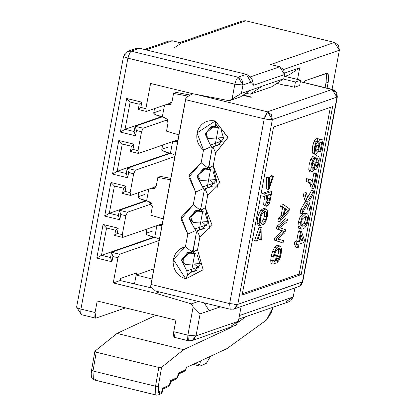 <?xml version="1.0" encoding="UTF-8"?>
<svg xmlns="http://www.w3.org/2000/svg" width="416" height="416" viewBox="0 0 416 416"><rect width="100%" height="100%" fill="white"/><g stroke="black" fill="none" stroke-linecap="round" stroke-linejoin="round"><path stroke-width="0.62" d="M288.408 210.35L285.116 209.368L286.39 209.862L284.56 211.718L286.39 209.862L285.116 209.368L288.408 210.35L284.102 214.869L285.272 208.603L287.134 209.862L285.272 208.603L284.102 214.869L286.577 212.212L284.56 211.718L286.577 212.212L288.408 210.35L286.12 209.804M266.432 202.316L267.171 200.621L268.315 194.865L267.171 200.621L266.432 202.316L268.45 202.81L267.519 203.684L266.677 203.044L267.836 195.026L270.572 194.085L269.188 201.115L268.45 202.81L266.432 202.316M301.158 225.623L304.132 223.345L305.37 219.825L305.339 216.741L307.424 217.391L307.388 220.319L306.15 223.839L303.394 226.049L301.142 225.571L301.127 222.513L302.364 219.003L305.12 216.814L307.424 217.391L306.628 216.632L305.12 216.814L302.364 219.003L301.127 222.513L301.142 225.571L301.855 226.242L303.394 226.049L301.158 225.623M299.764 240.037L300.955 239.626L300.232 237.541L300.955 239.626L299.764 240.037M330.361 107.38L299.161 274.097L301.179 274.586L332.618 106.6L273.567 127.02L242.128 295.006L301.179 274.586L299.161 274.097L242.367 293.738L299.161 274.097L330.361 107.38M298.418 286.718L301.215 284.856L302.728 281.746L337.314 96.959L272.36 119.579L237.78 304.366L302.385 282.027L336.965 97.24L302.385 282.027L302.728 281.746L237.78 304.366L272.36 119.579L337.319 96.933M301.179 274.586L242.128 295.006L273.567 127.02L332.618 106.6L301.179 274.586M332.478 89.445L332.093 89.466L336.965 97.24L336.029 92.352L332.093 89.466L267.483 111.805L271.419 114.691L272.36 119.579L267.488 111.805L264.81 116.433M272.36 119.579L264.222 118.825L269.142 119.662M230.547 309.192L230.183 309.218L229.642 303.612L150.946 284.44L150.67 286.499L186.04 97.51L192.826 93.616L186.04 97.51L185.526 99.653L264.222 118.825L185.526 99.653L150.946 284.44L229.642 303.612L264.222 118.825L229.642 303.612L237.78 304.366L234.541 304.444M229.642 303.612L230.204 309.223M233.215 309.228L233.865 309.041L237.78 304.366L235.17 308.391L233.808 309.062M155.444 291.008L150.67 286.499L155.428 291.002L230.183 309.218L233.854 309.046L298.459 286.702L299.78 286.047L302.385 282.027L300.399 285.574M264.222 118.825L267.488 111.805L195.442 94.25L267.488 111.805L332.093 89.466L300.362 81.734L334.074 90.069L335.852 91.525L336.898 93.2L337.314 96.964M294.455 87.256L295.438 82.004L283.286 79.045L295.438 82.004L294.455 87.256L299.666 85.452L300.648 80.205L299.666 85.452L294.455 87.256L285.979 85.192L294.455 87.256M242.83 95.316L247.998 96.543L242.83 95.316M284.242 76.206L300.648 80.205L295.438 82.004L300.648 80.205L284.242 76.206M313.706 153.769L312.255 152.568L312.463 146.817L314.012 141.456L316.03 141.95L318.001 139.147L315.983 138.658L314.012 141.456L312.463 146.817L312.255 152.568L313.149 153.811L315.167 154.305L314.272 153.057L312.255 152.568L314.272 153.057L314.48 147.306L312.463 146.817L314.48 147.306L316.03 141.95L314.012 141.456L315.983 138.658L318.001 139.147L317.528 142.1L316.155 143.998M315.754 151.32L316.202 151.278L315.115 150.332L315.25 147.04L316.155 144.004L315.25 147.04L315.115 150.332L316.202 151.278L315.411 151.086L316.202 151.278L317.725 149.469L315.708 148.975L315.068 150.067L315.708 148.975L317.725 149.469L318.859 145.751L316.841 145.257L315.708 148.975L316.841 145.257L318.859 145.751L319.114 143.343L317.096 142.854L316.841 145.257L317.096 142.854L319.114 143.343L318.906 141.799L317.626 141.487L318.906 141.799L319.519 139.095L317.502 138.606L317.408 139.006L317.502 138.606L323.024 139.974L320.876 151.46L319.977 151.772L317.959 151.278L319.977 151.772L321.703 142.553L319.686 142.064L321.703 142.553L319.883 142.022L319.545 146.219L317.897 151.559L315.723 154.258L315.167 154.305M317.091 142.496L317.096 142.854L317.091 142.496M316.155 144.004L317.528 142.1L318.001 139.147L316.03 141.95L314.48 147.306L314.272 153.057L315.723 154.258L317.897 151.559L319.545 146.219L319.883 142.022L321.703 142.553L319.977 151.772L320.876 151.46L323.024 139.974L319.519 139.095L318.906 141.799L318.859 145.751L317.725 149.469L316.202 151.278M318.276 156.12L319.296 157.976L318.958 162.38L318.032 165.958L316.852 168.631L315.708 169.827L314.954 169.338L314.756 167.18L313.508 170.586L312.062 172.146L310.778 170.524L311.126 165.194L312.676 159.926L311.126 165.194L310.778 170.524L312.062 172.146L313.508 170.586L314.756 167.18L314.954 169.338L315.708 169.827L316.852 168.631L318.032 165.958L318.958 162.38L319.296 157.976L318.276 156.12L317.58 159.011L318.349 160.066L318.172 162.713L317.325 165.547L316.274 166.904L315.583 165.786L315.973 162.178L315.208 162.146L313.908 167.502L312.608 169.146L311.73 168.158L311.901 164.939L312.79 161.949L314.252 159.9L314.657 157.108L312.676 159.926L314.657 157.108L312.64 156.614L310.658 159.432L312.676 159.926L310.658 159.432L309.109 164.7L308.76 170.035L310.045 171.657L308.76 170.035L310.778 170.524L308.76 170.035L309.109 164.7L311.126 165.194L309.109 164.7L310.658 159.432L312.64 156.614L314.657 157.108L314.252 159.9L312.79 161.949L311.901 164.939L311.73 168.158L312.608 169.146L312.047 169.01L312.608 169.146L313.908 167.502L311.891 167.008L311.662 167.466L311.891 167.008L313.908 167.502L314.938 164.112L312.92 163.618L311.891 167.008L312.92 163.618L314.938 164.112L315.208 162.146L313.191 161.652L312.92 163.618L313.191 161.652L315.973 162.178L313.191 161.652L315.973 162.178L315.583 165.786L316.274 166.904L315.812 166.795L316.274 166.904L317.325 165.547L315.307 165.058L317.325 165.547L318.172 162.713L316.155 162.219L315.645 164.195L316.155 162.219L318.172 162.713L318.349 160.066L316.332 159.578L316.155 162.219L316.332 159.578L318.349 160.066L317.58 159.011L315.562 158.522L316.332 159.578L315.562 158.522L317.58 159.011L318.276 156.12L316.259 155.626L315.562 158.522L316.259 155.626L318.287 156.12L316.28 155.631M313.773 184.938L312.536 181.553L310.622 179.462L308.641 179.15L308.095 182.068L309.998 182.421L312.016 184.855L313.264 188.521L313.992 188.266L316.789 173.316L315.89 173.628L313.773 184.938L315.89 173.628L313.872 173.134L312.354 181.241L313.872 173.134L315.89 173.628L316.789 173.316L314.772 172.822L313.872 173.134L314.772 172.822L316.789 173.316L313.992 188.266L313.264 188.521L311.246 188.027L313.264 188.521L312.016 184.855L309.998 184.366L311.246 188.027L309.998 184.366L312.016 184.855L309.998 182.421L307.98 181.932L309.998 184.366L307.98 181.932L309.998 182.421L306.077 181.574L308.095 182.068L308.641 179.15L306.623 178.662L306.077 181.574L306.623 178.662L310.622 179.462L312.536 181.553L313.773 184.938M305.464 196.154L307.408 201.937L302.895 209.877L302.188 213.658L307.861 203.518L309.946 210.387L310.565 207.059L308.88 201.588L312.91 194.537L313.591 190.897L308.459 200.039L306.15 192.483L305.464 196.154L306.15 192.483L304.132 191.989L303.441 195.66L305.464 196.154L303.441 195.66L305.391 201.443L300.877 209.383L300.165 213.169L302.188 213.658L300.165 213.169L300.877 209.383L302.895 209.877L300.877 209.383L304.689 202.628L306.706 203.122L304.689 202.628L305.391 201.443L307.408 201.937L305.391 201.443L305.022 200.538L307.039 201.032L305.022 200.538L303.441 195.66L304.132 191.989L306.15 192.483L308.459 200.039L313.591 190.897L311.574 190.403L307.648 197.392L311.574 190.403L313.591 190.897L312.91 194.537L308.88 201.588L310.565 207.059L309.946 210.387L307.928 209.893L309.946 210.387L307.861 203.518L302.188 213.658L302.895 209.877L307.408 201.937L305.464 196.154M302.13 217.251L300.357 222.778L300.019 226.814L300.83 228.873L302.848 228.961L304.746 227.817L306.15 225.987L307.299 223.428L308.157 220.08L308.495 216.05L307.689 213.98L305.666 213.897L302.13 217.251L305.666 213.897L303.649 213.408L300.113 216.762L302.13 217.251L300.113 216.762L298.34 222.29L298.002 226.325L298.813 228.379L301.35 229.128L298.813 228.379L300.83 228.873L300.019 226.814L298.002 226.325L300.019 226.814L300.357 222.778L298.34 222.29L300.357 222.778L302.13 217.251M296.306 245.076L298.137 244.442L297.549 247.562L298.412 247.265L298.995 244.145L303.945 242.434L304.382 240.115L301.402 231.291L300.539 231.587L298.667 241.608L296.837 242.242L296.306 245.076L296.837 242.242L294.819 241.748L294.289 244.582L296.306 245.076L294.289 244.582L294.819 241.748L296.837 242.242L298.667 241.608L296.65 241.114L294.819 241.748L296.65 241.114L298.667 241.608L300.539 231.587L298.522 231.093L296.65 241.114L298.522 231.093L300.539 231.587L301.402 231.291L299.385 230.797L298.522 231.093L299.385 230.797L301.402 231.291L304.382 240.115L303.945 242.434L298.995 244.145L298.412 247.265L297.549 247.562L295.532 247.073L297.549 247.562L298.137 244.442L296.306 245.076M300.877 234.078L302.973 240.12L299.525 241.311L300.877 234.078L299.525 241.311L302.973 240.12L300.955 239.626L302.973 240.12L300.877 234.078M282.646 206.955L284.58 208.182L283.135 215.909L280.42 218.868L279.895 221.655L288.954 211.448L289.448 208.811L283.135 204.36L282.646 206.955L283.135 204.36L281.117 203.866L280.628 206.466L282.646 206.955L280.628 206.466L282.563 207.693L281.117 215.42L278.403 218.374L277.878 221.161L279.895 221.655L277.878 221.161L278.403 218.374L280.42 218.868L278.403 218.374L281.117 215.42L283.135 215.909L281.117 215.42L282.563 207.693L284.58 208.182L282.563 207.693L280.628 206.466L281.117 203.866L283.135 204.36L289.448 208.811L288.954 211.448L279.895 221.655L280.42 218.868L283.135 215.909L284.58 208.182L282.646 206.955M278.46 229.33L284.346 231.468L276.791 238.264L276.349 240.625L283.041 243.048L283.499 240.588L277.644 239.044L284.981 232.684L285.532 229.736L279.77 227.661L287.019 221.796L287.487 219.289L278.928 226.834L278.46 229.33L278.928 226.834L276.91 226.34L276.442 228.836L282.329 230.974L274.768 237.775L274.331 240.131L283.041 243.048L274.331 240.131L276.349 240.625L274.331 240.131L274.768 237.775L276.791 238.264L274.768 237.775L281.32 231.868L283.338 232.357L281.32 231.868L282.329 230.974L284.346 231.468L276.442 228.836L276.91 226.34L278.928 226.834L287.487 219.289L285.47 218.795L276.91 226.34L285.47 218.795L287.487 219.289L287.019 221.796L279.77 227.661L285.532 229.736L284.981 232.684L277.644 239.044L283.499 240.588L283.041 243.048L276.349 240.625L276.791 238.264L284.346 231.468L278.46 229.33M277.248 255.273L276.349 255.58L275.335 261.014L273.91 261.508L274.128 256.386L275.106 252.814L276.593 249.98L278.465 248.544L279.869 248.721L280.405 249.616L280.592 251.404L279.578 256.844L277.607 260.146L277.446 262.267L278.959 260.426L280.181 257.629L281.128 253.916L281.57 249.205L280.743 246.449L278.871 246.043L276.619 247.884L274.596 251.722L273.192 256.838L272.756 260.666L272.953 264.077L275.787 263.099L277.248 255.273L275.231 254.779L274.331 255.091L276.349 255.58L274.331 255.091L275.231 254.779L277.248 255.273L275.787 263.099L272.953 264.077L270.936 263.588L272.953 264.077L272.756 260.666L270.738 260.177L270.936 263.588L270.738 260.177L272.756 260.666L273.192 256.838L271.175 256.35L270.738 260.177L271.175 256.35L273.192 256.838L274.596 251.722L272.579 251.228L271.175 256.35L272.579 251.228L274.596 251.722L276.619 247.884L274.602 247.39L272.579 251.228L274.602 247.39L276.619 247.884L278.871 246.043L276.853 245.554L274.602 247.39L276.853 245.554L279.937 245.96L280.743 246.449L281.57 249.205L281.128 253.916L280.181 257.629L278.959 260.426L277.446 262.267L276.011 261.914L277.446 262.267L277.607 260.146L276.396 259.849L277.607 260.146L278.72 258.788L276.676 258.336L278.72 258.788L279.578 256.844L277.56 256.355L276.702 258.3L277.56 256.355L279.578 256.844L280.259 254.228L278.242 253.739L277.56 256.355L278.242 253.739L280.259 254.228L280.592 251.404L278.574 250.91L278.242 253.739L278.574 250.91L280.592 251.404L280.405 249.616L278.387 249.127L278.574 250.91L278.387 249.127L280.405 249.616L279.869 248.721L278.465 248.544L276.593 249.98L275.106 252.814L274.128 256.386L273.91 261.508L275.335 261.014L276.349 255.58L277.248 255.273M269.142 189.093L273.572 176.119L272.636 176.441L269.178 186.701L269.329 177.585L268.393 177.908L268.268 189.4L269.142 189.093L268.268 189.4L266.25 188.906L268.268 189.4L268.393 177.908L266.375 177.414L266.25 188.906L266.375 177.414L268.393 177.908L269.329 177.585L267.311 177.091L266.375 177.414L267.311 177.091L269.329 177.585L269.178 186.701L272.636 176.441L270.618 175.947L269.287 179.894L270.618 175.947L272.636 176.441L273.572 176.119L271.554 175.625L270.618 175.947L271.554 175.625L273.572 176.119L269.142 189.093M265.06 205.702L263.692 204.771L264.03 199.586L264.68 196.118L264.03 199.586L266.048 200.08L264.03 199.586L263.692 204.771L265.71 205.265L266.048 200.08L266.937 195.338L263.827 196.414L266.937 195.338L266.048 200.08L265.71 205.265L267.077 206.196L268.226 205.265L269.235 203.538L270.026 201.131L271.929 191.329L264.285 193.97L263.827 196.414L264.285 193.97L262.267 193.476L261.81 195.92L263.827 196.414L261.81 195.92L262.267 193.476L264.285 193.97L271.929 191.329L269.911 190.835L262.267 193.476L269.911 190.835L271.929 191.329L270.026 201.131L268.226 205.265L266.5 206.242L265.71 205.265L263.692 204.771L264.482 205.754L266.5 206.242M265.964 211.728L264.607 211.661L262.777 212.93L261.29 215.446L260.343 218.712L260.182 222.019L260.343 218.712L261.29 215.446L262.777 212.93L264.607 211.661L265.964 211.728L266.724 213.346L266.479 216.767L265.522 219.97L263.962 222.258L263.744 224.583L265.876 221.38L267.337 216.518L267.712 212.191L266.947 209.518L265.075 209.139L262.844 210.818L260.853 214.172L259.444 219.211L259.178 223.865L260.562 225.982L261.274 223.444L260.182 222.019L261.274 223.444L260.562 225.982L258.544 225.488L260.562 225.982L259.178 223.865L257.161 223.371L258.544 225.488L257.161 223.371L259.178 223.865L259.444 219.211L257.421 218.717L257.161 223.371L257.421 218.717L259.444 219.211L260.853 214.172L258.835 213.678L257.421 218.717L258.835 213.678L260.853 214.172L262.844 210.818L260.827 210.33L258.835 213.678L260.827 210.33L262.844 210.818L265.075 209.139L263.058 208.65L260.827 210.33L263.058 208.65L266.193 209.04L266.947 209.518L267.712 212.191L267.337 216.518L265.876 221.38L263.744 224.583L261.726 224.094L263.744 224.583L263.962 222.258L261.945 221.764L261.726 224.094L261.945 221.764L263.962 222.258L265.522 219.97L263.505 219.476L261.945 221.764L263.505 219.476L265.522 219.97L266.479 216.767L264.462 216.273L263.505 219.476L264.462 216.273L266.479 216.767L266.724 213.346L264.706 212.852L264.462 216.273L264.706 212.852L266.724 213.346L265.964 211.728L265.216 211.546L265.606 211.588M256.573 241.082L257.504 240.76L260.983 230.48L260.816 239.616L261.747 239.294L261.903 227.791L261.024 228.093L256.573 241.082L261.024 228.093L259.007 227.604L254.556 240.588L256.573 241.082L254.556 240.588L259.007 227.604L261.024 228.093L261.903 227.791L259.886 227.302L259.007 227.604L259.886 227.302L261.903 227.791L261.747 239.294L260.816 239.616L258.799 239.122L260.816 239.616L260.983 230.48L257.504 240.76L256.573 241.082M312.296 169.172L312.608 169.146M316.009 166.93L316.274 166.904M315.708 169.827L314.007 169.51M314.954 169.338L314.153 169.14L314.954 169.338M312.062 172.146L309.613 171.688M309.8 179.14L308.604 178.974M306.649 205.681L307.928 209.893L306.649 205.681M307.18 213.725L305.162 213.236L303.649 213.408L307.689 213.98L308.495 216.05L308.157 220.08L307.299 223.428L306.15 225.987L304.746 227.817L302.848 228.961L301.35 229.128M306.15 223.839L304.132 223.345L301.371 225.555L303.394 226.049L306.15 223.839L307.388 220.319L305.37 219.825L304.132 223.345L306.15 223.839M305.37 219.825L307.388 220.319L307.424 217.391L305.406 216.902L305.37 219.825M295.927 244.982L295.532 247.073L295.927 244.982M273.317 260.525L275.335 261.014L273.317 260.525M279.937 245.96L277.919 245.471L276.853 245.554L278.725 245.955M278.19 248.654L278.387 249.127L278.19 248.654M270.572 194.085L267.836 195.026L266.677 203.044L267.519 203.684L266.869 203.528L267.519 203.684L268.45 202.81L269.188 201.115L267.171 200.621L269.188 201.115L269.682 198.812L267.665 198.318L269.682 198.812L270.572 194.085M267.145 203.72L267.519 203.684M266.193 209.04L264.176 208.551L263.058 208.65L264.93 209.024M264.404 211.734L264.706 212.852L264.404 211.734M258.84 236.813L258.799 239.122L258.84 236.813M195.988 254.093L194.849 253.38L191.344 272.106L196.524 270.312L191.344 272.106L187.58 274.919L185.744 278.866C177.996 276.349 173.784 270.878 173.108 262.465C173.612 254.077 177.72 248.846 185.422 246.771L187.793 234.099L181.256 217.173L193.284 204.771L195.655 192.098L189.114 175.178L201.141 162.776L203.512 150.103C197.226 144.617 195.354 137.93 197.891 130.042C201.521 122.673 207.324 119.642 215.296 120.957L227.932 137.353L215.623 153.036L213.247 165.74L219.778 182.645L207.761 195.036L205.384 207.735L211.921 224.645L199.904 237.032L197.527 249.735L203.143 269.786L185.744 278.866L203.143 269.786L197.527 249.735L199.904 237.032L197.205 230.823L199.904 237.032M299.993 228.67L298.813 228.379L298.002 226.325L298.34 222.29L300.113 216.762L303.649 213.408L305.672 213.491M196.258 270.405L196.841 270.067M204.116 228.41L204.698 228.067M211.978 186.415L212.56 186.072M219.835 144.414L220.418 144.071M219.565 128.102L218.431 127.39L214.926 146.115L220.106 144.321L214.926 146.115L216.216 145.995M217.656 145.631L223.678 138.455L220.917 129.272M211.708 170.097L210.569 169.385L207.064 188.11L212.243 186.321L207.064 188.11L208.359 187.99M209.799 187.626L215.816 180.456L213.054 171.272M203.845 212.092L202.712 211.385L199.207 230.11L204.386 228.316L199.207 230.11L200.502 229.991M201.937 229.622L207.958 222.451L205.197 213.268M198.11 230.339L199.207 230.11L197.205 230.828L196.352 232.606L195.77 230.48L187.793 234.099L185.422 246.771L191.792 251.716L185.422 246.771L173.347 259.444L185.744 278.866L187.58 274.919L190.299 272.319L192.639 271.986M194.08 271.622L200.096 264.446L197.34 255.263M213.829 146.344L214.926 146.115L212.924 146.832L215.623 153.041L227.895 137.556L215.296 120.957L215.805 124.093L218.431 127.39L215.805 124.093L215.296 120.957L197.028 132.912L203.512 150.103L201.141 162.776L188.869 177.102L195.655 192.098L193.284 204.771L181.012 219.097L187.793 234.099L195.77 230.48L189.244 219.092L189.394 217.927L198.146 210.272L199.654 209.721L193.284 204.771L199.654 209.721L201.001 207.771L201.089 210.07L205.384 207.735L207.761 195.036L205.067 188.828L207.766 195.036M208.946 168.08L213.247 165.74L215.623 153.036L212.924 146.832L212.072 148.611L208.858 165.776L208.946 168.074L210.569 169.385L208.952 168.074M217.901 187.777L213.247 165.74L209.461 167.721M205.972 188.344L207.064 188.11L205.067 188.833L204.209 190.606L201.001 207.771L204.209 190.606L205.067 188.833M210.044 229.772L205.384 207.735L201.599 209.721M201.089 210.075L202.712 211.38L201.089 210.07M191.792 251.716L193.138 249.772L191.131 252.122L193.102 251.441L196.352 232.606L193.138 249.772L193.227 252.07L196.357 250.245M197.527 249.735L193.903 251.612M193.232 252.07L194.849 253.38L193.227 252.07M208.822 167.456L212.072 148.611L212.924 146.832M200.964 209.456L201.001 207.771L198.983 210.132L200.964 209.446M199.274 210.002L195.411 210.756L189.394 217.927L194.641 228.998L205.754 225.155L206.643 225.846L205.754 225.155L194.641 228.998L195.77 230.48L196.352 232.606L197.205 230.828M285.979 85.192L285.282 85.431L276.806 83.366L285.282 85.431L285.979 85.192M243.24 95.046L251.592 97.084L251.025 97.276L247.998 96.543L251.025 97.276L251.592 97.084L243.24 95.046M289.193 74.87L299.702 67.86L284.669 73.06L299.702 67.86L289.193 74.87L284.877 76.362L289.193 74.87M271.721 86.762L250.182 94.208L246.017 93.194L250.182 94.208L271.721 86.762L283.774 78.718L271.721 86.762M187.58 274.919L186.779 270.993L181.506 260.088L190.284 252.268L187.554 252.751L181.532 259.927L186.779 270.993L187.58 274.919M207.132 168.007L203.273 168.761L197.252 175.932L202.498 186.997L213.616 183.154L214.5 183.851L213.616 183.154L202.498 186.997L203.627 188.484L204.209 190.606L203.627 188.484L195.655 192.098L203.627 188.484L197.106 177.096L197.252 175.932L206.003 168.272L207.511 167.721L201.141 162.776L207.511 167.726L208.858 165.776L206.84 168.132L208.822 167.45M212.072 148.611L211.489 146.484L203.512 150.103L211.489 146.484L210.361 145.002L205.114 133.931L213.866 126.277L211.13 126.76L205.114 133.931L210.361 145.002L211.489 146.484L212.072 148.611M153.852 268.897L136.172 275.012L151.965 278.975L136.172 275.012L153.852 268.897M297.534 79.446L299.702 67.86L297.534 79.446M339.388 50.206L283.546 69.519L339.388 50.206L338.452 45.318L334.516 42.432L270.603 64.532L279.687 66.747L284.56 74.521L283.774 78.718L262.236 86.164L250.182 94.208L262.236 86.164L250.427 90.251L283.774 78.718L284.56 74.521L283.618 69.628L279.687 66.747L250.182 76.95L279.687 66.747L270.603 64.532L334.516 42.432L339.388 50.206L332.067 89.346L339.388 50.206M239.455 315.531L293.218 296.941L294.902 287.934L293.218 296.941L239.455 315.531M326.628 73.278C328.598 73.221 329.098 76.32 328.136 82.576L327.096 88.135L328.136 82.576L328.505 75.504L327.231 73.237L305.786 80.486L326.628 73.278M303.805 82.462L305.786 80.486L303.805 82.462M150.582 83.455L145.865 108.649L146.318 111.441L171.746 102.648L146.318 111.441L145.865 108.649L150.582 83.455L192.956 93.777L150.582 83.455M198.78 267.842L197.896 267.15L186.779 270.993L197.896 267.15L194.319 263.926L198.78 267.842M183.165 261.654L183.3 258.497M187.096 253.968L193.18 251.867L187.096 253.968L195.062 253.495L187.096 253.968C182.307 257.712 181.652 261.212 185.136 264.467L200.741 263.541M191.131 252.122L190.284 252.268M205.754 225.155L202.176 221.926L205.754 225.155M191.391 220.548L190.908 217.402L194.095 212.649M194.958 211.973L201.037 209.867L194.958 211.973L202.925 211.5L194.958 211.973L190.96 217.157M213.616 183.154L210.038 179.93L213.616 183.154M198.853 177.554L199.04 174.45M202.816 169.972L208.9 167.872L202.816 169.978L210.782 169.504L202.816 169.978C198.136 173.711 197.48 177.211 200.85 180.476L216.46 179.551L200.85 180.476M222.362 141.851L221.473 141.159L210.361 145.002L221.473 141.159L217.896 137.935L222.362 141.851M206.742 135.663L206.877 132.506M210.678 127.977L216.648 125.913L210.678 127.977L218.644 127.504L210.678 127.977C205.884 131.721 205.228 135.221 208.712 138.476L223.803 137.582L208.712 138.476M215.805 124.098L215.197 125.882M214.786 126.105L213.866 126.277M251.077 79.914L250.905 82.228L253.594 85.228L284.56 74.521L253.594 85.228L250.905 82.228L242.97 84.973L241.4 93.371L229.362 100.734L192.956 93.777L229.362 100.734L232.081 98.92L234.832 84.219L127.884 58.162L80.922 309.093L95.051 312.536L97.209 300.986L175.906 320.159L173.748 331.708L187.871 335.15L196.009 335.904L193.404 339.929L192.083 340.584L235.778 325.276L238.384 321.251L241.14 306.524L238.384 321.251L196.009 335.904L200.132 313.856L209.165 310.736L204.251 302.9L209.165 310.736L220.428 306.842L200.132 313.856L196.009 335.904L238.384 321.251L231.15 326.076M159.156 240.547L119.595 254.228L117.962 257.738L113.246 282.937L120.193 280.535L120.588 278.434L136.568 272.912L134.503 283.925L136.568 272.912L120.588 278.434L120.193 280.535L151.892 288.038L120.193 280.535L113.246 282.937L117.962 257.738L112.918 256.511L111.935 261.763L96.803 258.076L103.09 224.474L118.222 228.166L117.239 233.412L122.283 234.64L125.824 215.743L120.78 214.516L119.798 219.762L104.66 216.076L110.947 182.478L126.084 186.165L125.102 191.417L130.146 192.644L133.682 173.748L128.638 172.515L127.655 177.767L112.523 174.08L118.81 140.483L133.942 144.17L132.959 149.417L138.003 150.649L141.544 131.747L136.495 130.52L135.512 135.772L120.38 132.08L126.667 98.483L141.804 102.17L140.821 107.422L145.865 108.649L140.821 107.422L138.247 109.476L146.318 111.441L138.247 109.476L140.821 107.422L141.804 102.17L126.667 98.483L120.38 132.08L135.512 135.772L136.495 130.52L141.544 131.747L138.003 150.649L132.959 149.417L133.942 144.17L118.81 140.483L112.523 174.08L127.655 177.767L128.638 172.515L133.682 173.748L130.146 192.644L125.102 191.417L126.084 186.165L110.947 182.478L104.66 216.076L119.798 219.762L120.78 214.516L125.824 215.743L122.283 234.64L117.239 233.412L118.222 228.166L103.09 224.474L96.803 258.076L111.935 261.763L112.918 256.511L117.962 257.738L119.595 254.228L159.156 240.547M238.789 319.077L289.292 301.616L290.607 300.96L293.218 296.941L285.984 301.766M239.73 22.875L245.731 20.8L334.516 42.432L245.731 20.8L181.47 43.02L172.39 40.81L146.146 49.884L172.39 40.81L181.47 43.02L174.236 47.845M326.03 73.486L326.487 75.015L326.118 82.087L328.136 82.576L326.118 82.087L325.078 87.641L326.118 82.087L326.03 73.486M123.568 56.243L76.612 307.164L77.251 307.84L80.922 309.093L127.884 58.162L124.212 56.909L123.568 56.243L127.842 51.288L131.149 51.142L129.329 53.498L127.884 58.162L234.832 84.219L236.278 79.555L238.092 77.199L131.149 51.142L139.485 48.261L246.433 74.318L238.092 77.199L242.024 80.08L242.97 84.973L234.832 84.219L232.081 98.92L241.4 93.371L250.427 90.251L240.474 96.892L250.427 90.251L241.4 93.371L242.97 84.973L250.905 82.228L246.433 74.318L249.392 76.066L250.375 77.49M166.395 42.884L172.39 40.81L169.083 40.955L144.456 49.473M155.62 293.264L113.246 282.937L155.62 293.264L159.375 291.964L155.62 293.264L191.344 303.883L155.62 293.264M188.531 340.772L187.647 339.394L187.871 335.15L193.175 306.805L191.344 303.883L193.175 306.805L187.871 335.15L173.748 331.708L175.906 320.159L97.209 300.986L95.051 312.536L95.956 318.115L125.533 307.887L95.956 318.115L95.28 317.954L95.592 318.141L94.827 316.779L95.051 312.536L80.922 309.093L80.699 313.336L81.468 314.699L76.612 307.174M208.083 221.577L192.993 222.472L208.083 221.577M190.861 217.698L192.993 222.472M154.497 237.401L111.524 252.262L119.595 254.228L111.524 252.262L112.918 256.511L111.524 252.262L110.542 257.514L111.935 261.763L110.542 257.514L101.462 255.299L96.803 258.076L101.462 255.299L106.569 228.004L103.09 224.474L106.569 228.004L115.648 230.214L118.222 228.166L115.648 230.214L114.665 235.466L117.239 233.412L114.665 235.466L122.741 237.432L114.665 235.466L115.648 230.214L106.569 228.004L101.462 255.299L153.91 237.162L101.462 255.299L110.542 257.514L111.524 252.262L154.497 237.401M162.1 116.938L135.101 126.272L143.172 128.237L167.601 119.792L143.172 128.237L141.544 131.747L143.172 128.237L135.101 126.272L136.495 130.52L135.101 126.272L134.118 131.524L135.512 135.772L134.118 131.524L125.039 129.308L120.38 132.08L125.039 129.308L130.146 102.014L126.667 98.483L130.146 102.014L139.23 104.224L141.804 102.17L139.23 104.224L138.247 109.476L139.23 104.224L130.146 102.014L125.039 129.308L161.361 116.75L125.039 129.308L134.118 131.524L135.101 126.272L162.1 116.938M178.022 139.755L138.455 153.436L130.385 151.471L132.959 149.417L130.385 151.471L138.455 153.436L138.003 150.649L138.455 153.436L178.022 139.755M170.217 153.41L127.244 168.267L135.314 170.238L174.876 156.556L135.314 170.238L133.682 173.748L135.314 170.238L127.244 168.267L128.638 172.515L127.244 168.267L126.261 173.519L127.655 177.767L126.261 173.519L117.177 171.309L112.523 174.08L117.177 171.309L122.288 144.009L118.81 140.483L122.288 144.009L131.368 146.219L133.942 144.17L131.368 146.219L130.385 151.471L131.368 146.219L122.288 144.009L117.177 171.309L169.629 153.171L117.177 171.309L126.261 173.519L127.244 168.267L170.217 153.41M156.026 186.644L130.598 195.432L122.528 193.466L125.102 191.417L122.528 193.466L130.598 195.432L130.146 192.644L130.598 195.432L156.026 186.644M146.38 200.933L119.382 210.267L127.452 212.233L151.882 203.788L127.452 212.233L125.824 215.743L127.452 212.233L119.382 210.267L120.78 214.516L119.382 210.267L118.399 215.514L119.798 219.762L118.399 215.514L109.32 213.304L104.66 216.076L109.32 213.304L114.426 186.004L110.947 182.478L114.426 186.004L123.51 188.219L126.084 186.165L123.51 188.219L122.528 193.466L123.51 188.219L114.426 186.004L109.32 213.304L145.642 200.746L109.32 213.304L118.399 215.514L119.382 210.267L146.38 200.933M162.302 223.751L122.741 237.432L122.283 234.64L122.741 237.432L162.302 223.751M178.162 43.165L181.47 43.02L245.731 20.8L242.424 20.946L179.78 42.609M174.652 337.288L173.748 331.708L173.524 335.956L174.288 337.314L188.412 340.756L187.871 335.15M178.204 373.272L185.312 369.959L186.389 367.536L226.923 348.639L266.505 320.024L273.083 307.221L270.967 313.217L266.505 320.024L226.923 348.639L186.389 367.536L185.312 369.959L178.204 373.272L177.476 377.447L178.552 375.029L178.204 373.272L178.786 373.792M246.069 316.56L238.087 322.322L246.069 316.56M94.739 379.777L96.871 378.784L94.583 379.839L93.98 379.881L93.267 379.314L92.992 370.999L96.252 352.212L94.994 351.109L96.252 352.212L158.808 367.453L161.585 367.338L183.612 349.648L117.021 333.424L155.917 315.292L117.021 333.424L94.994 351.109L117.021 333.424L183.612 349.648L230.547 327.766L231.826 326.841L230.547 327.766L183.612 349.648L161.585 367.338L158.278 386.402L159.671 393.422L161.803 392.428L162.88 390.01L162.531 388.253L169.64 384.94L170.716 382.517L170.368 380.765L177.476 377.447L170.368 380.765M253.594 85.228L252.07 79.066M229.362 100.734L240.474 96.892L229.362 100.734M200.132 313.856L193.175 306.805L200.132 313.856M198.344 301.46L191.344 303.883L198.344 301.46M124.119 55.162L124.379 54.486M139.485 48.261L131.149 51.142L238.092 77.199L246.433 74.318L139.485 48.261L135.99 48.469M192.14 340.564L196.009 335.904L189.732 335.551M230.547 327.766L229.731 327.564L230.547 327.766M158.808 367.453L155.548 386.24L158.278 386.402L161.585 367.338L158.808 367.453L96.252 352.212L92.992 370.999L91.686 370.178L92.992 370.999L155.548 386.24L155.823 394.555L156.536 395.122L155.932 394.706L155.548 386.24L158.808 367.453M158.569 394.898L156.536 395.122L158.569 394.898L160.706 393.905L161.803 392.428L159.671 393.422L158.569 394.898L159.671 393.422L158.496 393.052L158.278 386.402L155.548 386.24L92.992 370.999L93.376 379.465L93.98 379.881L92.43 378.929L91.452 376.922L91.198 373.729L91.686 370.178M163.114 388.778L162.599 388.232M162.62 388.227L161.314 393.453M162.718 389.132L168.542 386.412L169.64 384.94L162.531 388.253M170.95 381.29L170.435 380.739M170.451 380.739L169.151 385.96M178.792 373.615L177.83 377.442L176.379 378.924L177.476 377.447L176.987 378.472M178.386 374.15L184.215 371.431L185.312 369.959L184.215 371.431L182.936 371.55M186.389 367.536L185.084 366.714M234.832 84.219L242.97 84.973L238.092 77.199L236.236 79.643M127.884 58.162L130.036 52.208M131.149 51.142L127.806 51.314M81.494 314.704L80.803 313.81M80.922 309.093L77.376 307.908M160.638 110.422L154.357 112.596L160.638 110.422M168.761 146.895L162.479 149.068L168.761 146.895M144.924 194.418L138.642 196.586L144.924 194.418M153.041 230.89L146.76 233.059L153.041 230.89M200.283 366.122L199.909 364.619L195.14 363.454L199.909 364.619L200.392 361.01L199.909 364.619L200.283 366.122L206.424 363.262L210.512 356.288L206.424 363.262L200.283 366.127L193.081 364.416M154.518 108.602L153.67 113.147L154.96 114.478L164.819 117.598L168.069 122.782L167.445 119.527L164.819 117.598L162.297 116.984C155.262 115.112 152.615 113.651 154.357 112.596M165.864 104.681L167.18 104.998L169.957 104.042L168.641 103.719L170.674 104.146L169.957 104.042L167.18 104.998L165.864 104.681M162.297 116.984L164.512 105.149L162.297 116.984M162.635 145.075L161.788 149.62L163.077 150.951L170.414 153.457L172.63 141.622L170.414 153.457C163.379 151.585 160.732 150.124 162.479 149.068M173.982 141.154L175.297 141.471L178.074 140.514L175.297 141.471L173.982 141.154M177.887 140.468L176.764 140.192L177.887 140.468M172.936 154.071L170.414 153.457L172.936 154.071L175.1 155.381L172.936 154.071M138.798 192.598L137.951 197.142L139.24 198.474L149.1 201.594L152.35 206.778L151.726 203.518L149.1 201.594L146.578 200.98C139.542 199.108 136.895 197.647 138.642 196.586M146.578 200.98L148.793 189.14L146.578 200.98M150.145 188.677L151.46 188.994L154.237 188.032L152.922 187.715L154.96 188.141L154.237 188.032L151.46 188.994L150.145 188.677M146.921 229.07L146.068 233.615L147.358 234.941L154.7 237.453L156.915 225.612L154.7 237.453C147.659 235.581 145.012 234.12 146.76 233.059M158.262 225.144L159.578 225.467L162.354 224.505L159.578 225.467L158.262 225.144M162.167 224.458L161.044 224.188L162.167 224.458M157.222 238.066L154.7 237.453L157.222 238.066L159.38 239.372L157.222 238.066M176.353 92.425L190.081 95.03L176.353 92.425L173.571 93.387L172 101.785L167.18 104.998L169.385 104.905L170.264 104.468L172 101.785L173.571 93.387L176.353 92.425M166.499 131.18L178.932 134.893L166.499 131.18L168.069 122.782L166.499 131.18M188.193 96.158L173.571 93.387L188.193 96.158M177.736 141.284L175.297 141.471L177.736 141.284M160.633 176.42L170.799 178.35L160.633 176.42L157.851 177.377L156.281 185.78L151.46 188.994L153.665 188.895L154.544 188.458L156.281 185.78L157.851 177.377L160.633 176.42M150.779 215.176L163.212 218.889L150.779 215.176L152.35 206.778L150.779 215.176M170.529 179.785L157.851 177.377L170.529 179.785M162.016 225.28L159.578 225.467L162.016 225.28M300.383 81.624L332.457 89.44M277.68 239.018L278.434 239.2M220.636 143.988L213.975 146.292M212.774 185.988L206.112 188.292M204.916 227.984L198.255 230.287M197.054 269.979L190.388 272.288M214.848 126.084L216.372 125.559M150.561 287.721L150.68 286.51M150.805 285.267L150.842 284.898M249.454 76.138L252.143 79.134M95.592 318.141L81.468 314.699M127.842 51.288L136.12 48.428M192.083 340.584L188.412 340.756M163.119 388.606L162.172 392.397L160.706 393.905M170.955 381.113L170.009 384.904L168.542 386.412M176.379 378.924L170.55 381.638M184.215 371.431L185.515 370.214L186.498 367.489M91.567 370.297L94.864 351.312M156.536 395.122L93.98 379.881"/></g></svg>
